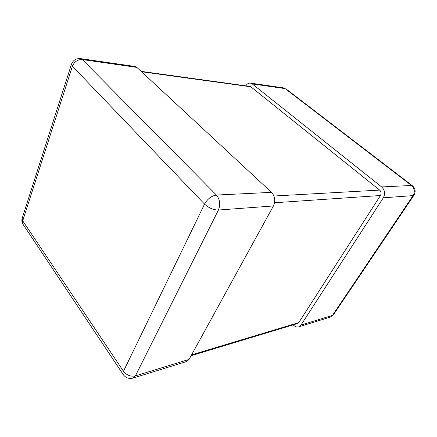 <?xml version="1.0" encoding="UTF-8"?>
<svg xmlns="http://www.w3.org/2000/svg" width="437" height="437" viewBox="0 0 437 437"><rect width="100%" height="100%" fill="white"/><g stroke="black" fill="none" stroke-linecap="round" stroke-linejoin="round"><path stroke-width="0.66" d="M293.216 324.855L293.407 325.057C295.057 326.756 296.81 327.362 298.668 326.876L301.017 325.035L332.481 315.372L413.069 195.607L383.304 197.814C385.412 193.717 384.86 190.095 381.643 186.943L252.236 83.899L250.456 83.112C248.631 82.943 247.091 83.849 245.845 85.832M383.304 197.814L301.017 325.035M273.425 205.958L189.084 359.4L135.421 375.869L218.424 210.033L273.425 205.958C275.649 200.856 275.01 196.322 271.519 192.351L136.825 67.369L135.049 66.473L80.588 58.629L82.314 59.569L136.825 67.369M133.116 378.054C129.03 379.076 125.736 377.923 123.234 374.596C122.726 373.799 122.808 372.69 123.474 371.275L22.719 220.827L72.395 66.249L204.538 204.106L123.474 371.275C126.714 375.279 130.696 376.814 135.421 375.869L133.116 378.054L186.725 361.481L189.084 359.4M191.111 355.707L297.564 323.544L298.755 322.615L380.458 195.514C381.501 193.476 381.228 191.668 379.633 190.095L250.854 86.805L249.948 86.4L141.118 71.357M381.643 186.943L411.49 185.479L285.11 88.607L252.236 83.899M411.49 185.479C414.598 188.407 415.123 191.783 413.069 195.607L413.948 195.219C415.942 191.646 415.407 188.473 412.359 185.703L411.49 185.479M285.11 88.607L283.351 87.853L285.11 88.607M413.948 195.219L333.518 314.651L330.17 317.136L298.668 326.876M271.519 192.351L216.419 195.06L82.314 59.569C77.677 59.399 74.372 61.628 72.395 66.249L71.499 64.19C73.121 60.148 76.153 58.29 80.588 58.629M216.419 195.06C219.964 199.447 220.636 204.434 218.424 210.033C213.414 209.973 208.788 208.001 204.538 204.106C207.57 198.835 211.524 195.82 216.419 195.06M22.189 218.243L23.052 224.35C21.834 222.438 21.55 220.401 22.189 218.243L71.499 64.19M141.533 71.744L250.854 86.805M273.939 196.016L379.633 190.095M274.556 202.763L380.458 195.514M191.564 354.882L298.755 322.615M412.359 185.703L286.153 89.028M283.351 87.853L250.456 83.112M330.17 317.136L333.518 314.651M123.234 374.596L23.052 224.35"/></g></svg>
